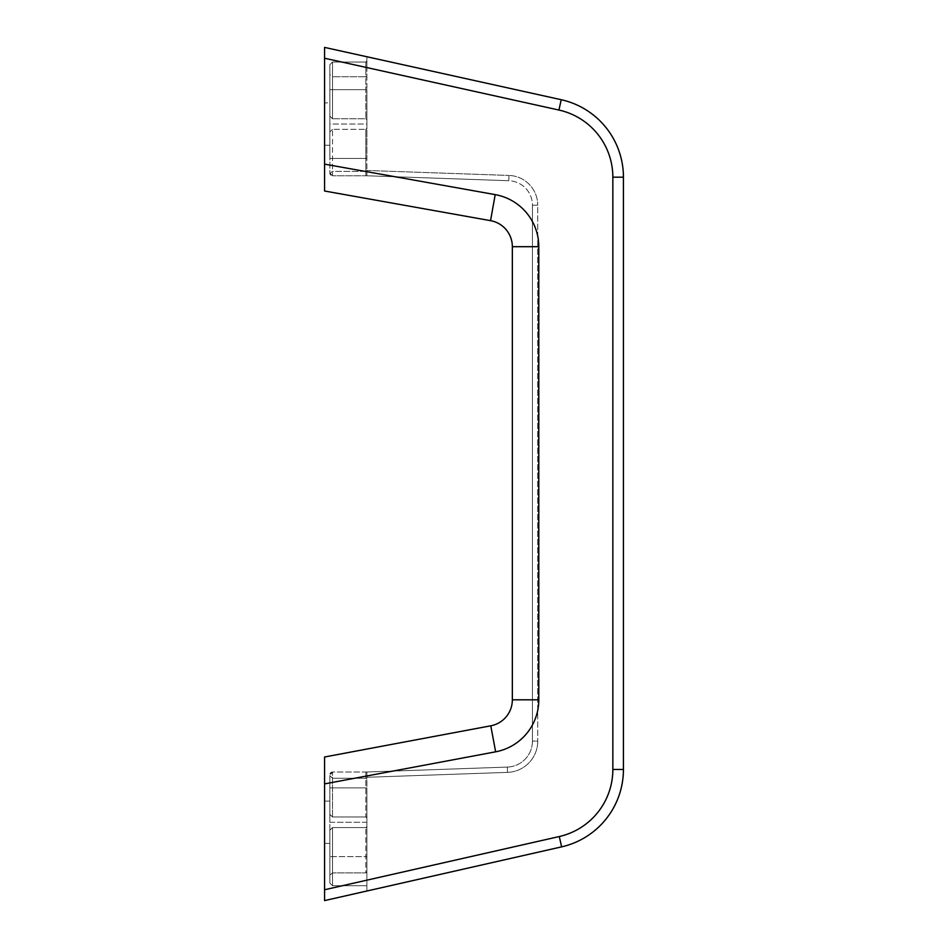 <?xml version="1.0" encoding="UTF-8"?>
<svg xmlns="http://www.w3.org/2000/svg" width="948" height="948" viewBox="0 0 948 948"><rect width="100%" height="100%" fill="white"/><g stroke="black" fill="none" stroke-linecap="round" stroke-linejoin="round"><path stroke-width="0.71" stroke-dasharray="4.74 3.56" d="M324.572 822.272L324.572 801.107L324.572 822.272M329.857 822.272L329.857 801.107L329.857 822.272L366.888 822.272L366.888 856.648L366.888 787.883L366.888 822.272L329.857 822.272L329.857 856.648L366.888 856.648L329.857 856.648L329.857 787.883L329.857 822.272M366.888 891.001L366.888 880.159L366.888 885.716L332.511 885.716L332.511 827.557L365.833 827.557L332.511 827.557L365.833 827.557L366.888 826.502A1.055 1.055 0 0 1 365.833 827.557L366.888 826.502A1.055 1.055 0 0 1 365.833 827.557L332.511 827.557L332.511 872.883L365.833 872.883L332.511 872.883L332.511 885.716L332.511 872.883L329.857 875.194L329.857 830.199L329.857 883.074L332.511 885.716L332.511 827.557L329.857 830.199L332.511 827.557L329.857 830.199L329.857 883.074L329.857 830.199L332.511 827.557L332.511 872.883L329.857 875.194L329.857 883.074L332.511 885.716L329.857 883.074L332.511 885.716L366.888 885.716L365.833 885.716L366.888 885.716L366.888 826.502L366.888 891.001L561.631 846.86L559.284 836.539L561.631 846.86A79.348 79.348 0 0 0 623.429 769.48L623.429 177.193L623.429 769.48A79.348 79.348 0 0 1 561.631 846.86A79.348 79.348 0 0 0 623.429 769.48L623.429 177.193L612.846 177.193L623.429 177.193A79.348 79.348 0 0 0 561.216 99.718L366.888 56.75L366.888 67.592L366.888 56.75L561.216 99.718A79.348 79.348 0 0 1 623.429 177.193A79.348 79.348 0 0 0 561.216 99.718L558.929 110.051L561.216 99.718L324.572 47.4L324.572 58.231L558.929 110.051A68.766 68.766 0 0 1 612.846 177.193L612.846 769.48L623.429 769.48L612.846 769.48A68.766 68.766 0 0 1 559.284 836.539L324.572 889.757L324.572 900.6M329.857 787.883L366.888 787.883L329.857 787.883M365.833 118.773L366.888 119.827L366.888 77.689L366.888 128.276A1.055 1.055 0 0 1 365.833 129.343L366.888 128.276L366.888 170.403L366.888 128.276A1.055 1.055 0 0 1 365.833 129.343L366.888 128.276L366.888 119.827A1.055 1.055 0 0 0 365.833 118.773L366.888 119.827A1.055 1.055 0 0 0 365.833 118.773L365.833 76.741L366.888 77.689L366.888 60.992L365.833 62.047L365.833 76.741L366.888 77.689L366.888 62.047L365.833 62.047A1.055 1.055 0 0 0 366.888 60.992L366.888 67.592L366.888 62.047L332.511 62.047L329.857 64.689L332.511 62.047L365.833 62.047L332.511 62.047L365.833 62.047L365.833 118.773L332.511 118.773L329.857 116.13L332.511 118.773L329.857 116.13L329.857 64.689L332.511 62.047L332.511 76.741L329.857 74.43L329.857 116.13L329.857 64.689L329.857 74.43L332.511 76.741L365.833 76.741L332.511 76.741L332.511 118.773L329.857 116.13L329.857 64.689L332.511 62.047L332.511 118.773L365.833 118.773M365.833 872.883L366.888 871.923L365.833 872.883L365.833 827.557L365.833 872.883M365.833 816.975A1.055 1.055 0 0 1 366.888 818.029L366.888 771.992L365.833 771.992L366.888 771.992L366.888 826.502L366.888 818.029L365.833 816.975A1.055 1.055 0 0 1 366.888 818.029L365.833 816.975L365.833 778.261L366.888 779.209L365.833 778.261L365.833 771.992L365.833 816.975L332.511 816.975L329.857 814.332L329.857 775.594L332.511 778.261L329.857 775.594L329.857 814.332L329.857 774.635L332.511 771.992L366.888 771.992L366.888 777.289L366.888 771.992L366.888 777.289L366.888 771.992L332.511 771.992A2.643 2.643 0 0 0 329.857 774.635A2.643 2.643 0 0 1 332.511 771.992L332.511 816.975L329.857 814.332L332.511 816.975L329.857 814.332L329.857 774.635L329.857 775.594L332.511 771.992L332.511 816.975L365.833 816.975M365.833 171.363L366.888 170.403L366.888 175.771L365.833 175.771L366.888 175.771L366.888 170.403L365.833 171.363L365.833 129.343L365.833 175.771L365.833 171.363L332.511 171.363L329.904 173.567A2.643 2.643 0 0 0 332.511 175.771L329.857 173.129L329.857 131.985L329.857 173.129L332.511 175.771A2.643 2.643 0 0 1 329.904 173.567L332.511 171.363L365.833 171.363M332.511 129.343L329.857 131.985L332.511 129.343L329.857 131.985L329.857 173.129L329.857 131.985L332.511 129.343L365.833 129.343L332.511 129.343L365.833 129.343L332.511 129.343L332.511 175.771L366.888 175.771L508.803 180.724A24.506 24.506 0 0 1 532.444 205.218L532.444 741.099A25.999 25.999 0 0 1 507.358 767.086L366.888 771.992L507.358 767.086L507.536 772.371L366.888 777.289L507.536 772.371L507.358 767.086A25.999 25.999 0 0 0 532.444 741.099L537.741 741.099A31.296 31.296 0 0 1 507.536 772.371A31.296 31.296 0 0 0 537.741 741.099L532.444 741.099L532.444 205.218L537.741 205.218L537.741 741.099L537.741 205.218L532.444 205.218A24.506 24.506 0 0 0 508.803 180.724L508.981 175.439A29.791 29.791 0 0 1 537.741 205.218A29.791 29.791 0 0 0 508.981 175.439L508.803 180.724L366.888 175.771L366.888 170.474L366.888 175.771L366.888 170.474L366.888 175.771L332.511 175.771L365.833 175.771L332.511 175.771L332.511 129.343M332.511 778.261L365.833 778.261L332.511 778.261L332.511 816.975L332.511 778.261M324.572 102.894L324.572 145.21L324.572 102.894L329.857 102.894L329.857 145.21L329.857 102.894M324.572 164.146L324.572 191.01L490.554 220.659L495.2 194.624L324.572 164.146L324.572 58.231M490.554 220.659A26.449 26.449 0 0 1 512.347 246.693L512.347 699.814A26.449 26.449 0 0 1 490.78 725.812L324.572 756.99L324.572 783.901L495.65 751.811L490.78 725.812M324.572 889.757L324.572 783.901M366.888 124.046L366.888 158.434L366.888 89.669L366.888 124.046L329.857 124.046L329.857 89.669L329.857 158.434L329.857 124.046L366.888 124.046M332.511 885.716L365.833 885.716L332.511 885.716M329.857 158.434L366.888 158.434L329.857 158.434M329.857 89.669L366.888 89.669L329.857 89.669M332.511 118.773L332.511 62.047L332.511 118.773M366.888 170.474L508.981 175.439L366.888 170.474M495.2 194.624A52.898 52.898 0 0 1 538.796 246.693L512.347 246.693M538.796 246.693L538.796 699.814L512.347 699.814M538.796 699.814A52.898 52.898 0 0 1 495.65 751.811M623.429 769.48L612.846 769.48L612.846 177.193A68.766 68.766 0 0 0 558.929 110.051L366.888 67.592L558.929 110.051L561.216 99.718M558.929 110.051A68.766 68.766 0 0 1 612.846 177.193L623.429 177.193M612.846 177.193L612.846 769.48A68.766 68.766 0 0 1 559.284 836.539L561.631 846.86M559.284 836.539L366.888 880.159L559.284 836.539A68.766 68.766 0 0 0 612.846 769.48M324.572 843.424L329.857 843.424M324.572 801.107L329.857 801.107M324.572 145.21L329.857 145.21"/><path stroke-width="1.42" d="M324.572 191.01L324.572 47.4L561.216 99.718A79.348 79.348 0 0 1 623.429 177.193L623.429 769.48A79.348 79.348 0 0 1 561.631 846.86L324.572 900.6L324.572 756.99L490.78 725.812L495.65 751.811A52.898 52.898 0 0 0 538.796 699.814L538.796 246.693L512.347 246.693A26.449 26.449 0 0 0 490.554 220.659L324.572 191.01M490.78 725.812A26.449 26.449 0 0 0 512.347 699.814L512.347 246.693M366.888 891.001L324.572 900.6M490.554 220.659L495.2 194.624L324.572 164.146M495.2 194.624A52.898 52.898 0 0 1 538.796 246.693M512.347 699.814L538.796 699.814M324.572 783.901L495.65 751.811M561.631 846.86L559.284 836.539L324.572 889.757M623.429 769.48L612.846 769.48A68.766 68.766 0 0 1 559.284 836.539M623.429 177.193L612.846 177.193L612.846 769.48M561.216 99.718L558.929 110.051A68.766 68.766 0 0 1 612.846 177.193M324.572 58.231L558.929 110.051"/></g></svg>
